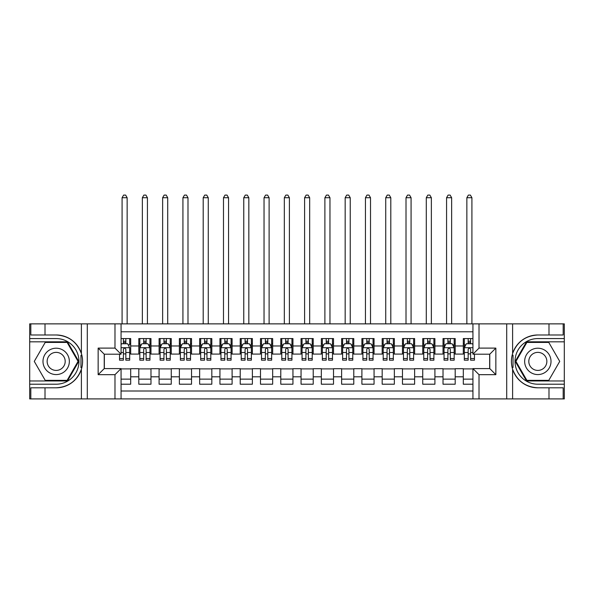 <?xml version="1.0" encoding="UTF-8"?>
<svg xmlns="http://www.w3.org/2000/svg" width="594" height="594" viewBox="0 0 594 594"><rect width="100%" height="100%" fill="white"/><g stroke="black" fill="none" stroke-linecap="round" stroke-linejoin="round"><path stroke-width="0.89" d="M121.065 398.908L472.935 398.908L472.935 368.592L489.768 368.592L489.768 354.195L472.935 354.195L472.935 323.871L121.065 323.871L121.065 354.195L104.232 354.195L104.232 368.592L121.065 368.592L121.065 398.908L45.01 398.908L45.01 387.808L56.163 387.808A26.418 26.418 0 0 0 81.393 369.238C82.937 364.011 82.937 358.783 81.393 353.549A26.418 26.418 0 0 0 56.163 334.979L45.01 334.979L45.01 323.871L29.7 323.871L29.7 380.962L67.464 380.962L78.764 361.39L67.464 341.817L29.7 341.817M472.935 338.573L463.305 338.573L463.305 345.975L455.19 345.975L455.19 354.091L463.305 354.091L463.305 345.975M455.19 345.975L455.19 338.573L443.02 338.573L443.02 345.975L434.912 345.975L434.912 354.091L443.02 354.091L443.02 345.975M434.912 345.975L434.912 338.573L422.742 338.573L422.742 345.975L414.627 345.975L414.627 354.091L422.742 354.091L422.742 345.975M414.627 345.975L414.627 338.573L402.457 338.573L402.457 345.975L394.349 345.975L394.349 354.091L402.457 354.091L402.457 345.975M394.349 345.975L394.349 338.573L382.18 338.573L382.18 345.975L374.064 345.975L374.064 354.091L382.18 354.091L382.18 345.975M374.064 345.975L374.064 338.573L361.902 338.573L361.902 345.975L353.786 345.975L353.786 354.091L361.902 354.091L361.902 345.975M353.786 345.975L353.786 338.573L341.617 338.573L341.617 345.975L333.509 345.975L333.509 354.091L341.617 354.091L341.617 345.975M333.509 345.975L333.509 338.573L321.339 338.573L321.339 345.975L313.224 345.975L313.224 354.091L321.339 354.091L321.339 345.975M313.224 345.975L313.224 338.573L301.054 338.573L301.054 345.975L292.946 345.975L292.946 354.091L301.054 354.091L301.054 345.975M292.946 345.975L292.946 338.573L280.776 338.573L280.776 345.975L272.661 345.975L272.661 354.091L280.776 354.091L280.776 345.975M272.661 345.975L272.661 338.573L260.491 338.573L260.491 345.975L252.383 345.975L252.383 354.091L260.491 354.091L260.491 345.975M252.383 345.975L252.383 338.573L240.214 338.573L240.214 345.975L232.098 345.975L232.098 354.091L240.214 354.091L240.214 345.975M232.098 345.975L232.098 338.573L219.936 338.573L219.936 345.975L211.82 345.975L211.82 354.091L219.936 354.091L219.936 345.975M211.82 345.975L211.82 338.573L199.651 338.573L199.651 345.975L191.543 345.975L191.543 354.091L199.651 354.091L199.651 345.975M191.543 345.975L191.543 338.573L179.373 338.573L179.373 345.975L171.258 345.975L171.258 354.091L179.373 354.091L179.373 345.975M171.258 345.975L171.258 338.573L159.088 338.573L159.088 345.975L150.98 345.975L150.98 354.091L159.088 354.091L159.088 345.975M150.98 345.975L150.98 338.573L138.81 338.573L138.81 354.091L130.695 354.091L130.695 338.573L121.065 338.573M121.065 384.207L130.695 384.207L130.695 368.696L138.81 368.696L138.81 384.207L150.98 384.207L150.98 368.696L159.088 368.696L159.088 376.804L150.98 376.804M159.088 376.804L159.088 384.207L171.258 384.207L171.258 368.696L179.373 368.696L179.373 376.804L171.258 376.804M179.373 376.804L179.373 384.207L191.543 384.207L191.543 368.696L199.651 368.696L199.651 376.804L191.543 376.804M199.651 376.804L199.651 384.207L211.82 384.207L211.82 368.696L219.936 368.696L219.936 376.804L211.82 376.804M219.936 376.804L219.936 384.207L232.098 384.207L232.098 368.696L240.214 368.696L240.214 376.804L232.098 376.804M240.214 376.804L240.214 384.207L252.383 384.207L252.383 368.696L260.491 368.696L260.491 376.804L252.383 376.804M260.491 376.804L260.491 384.207L272.661 384.207L272.661 368.696L280.776 368.696L280.776 376.804L272.661 376.804M280.776 376.804L280.776 384.207L292.946 384.207L292.946 368.696L301.054 368.696L301.054 376.804L292.946 376.804M301.054 376.804L301.054 384.207L313.224 384.207L313.224 368.696L321.339 368.696L321.339 376.804L313.224 376.804M321.339 376.804L321.339 384.207L333.509 384.207L333.509 368.696L341.617 368.696L341.617 376.804L333.509 376.804M341.617 376.804L341.617 384.207L353.786 384.207L353.786 368.696L361.902 368.696L361.902 376.804L353.786 376.804M361.902 376.804L361.902 384.207L374.064 384.207L374.064 368.696L382.18 368.696L382.18 376.804L374.064 376.804M382.18 376.804L382.18 384.207L394.349 384.207L394.349 368.696L402.457 368.696L402.457 376.804L394.349 376.804M402.457 376.804L402.457 384.207L414.627 384.207L414.627 368.696L422.742 368.696L422.742 376.804L414.627 376.804M422.742 376.804L422.742 384.207L434.912 384.207L434.912 368.696L443.02 368.696L443.02 376.804L434.912 376.804M443.02 376.804L443.02 384.207L455.19 384.207L455.19 368.696L463.305 368.696L463.305 376.804L455.19 376.804M472.935 331.779L121.065 331.779M121.065 391.001L472.935 391.001M463.305 376.804L463.305 384.207L472.935 384.207M104.336 354.195L104.336 368.592M489.664 368.592L489.664 354.195M123.396 343.644L125.831 343.644M129.685 343.644L130.695 343.644M123.396 353.89L125.831 353.89M129.685 353.89L130.695 353.89M121.065 368.896L130.695 368.896M121.065 379.135L130.695 379.135M138.81 353.89L139.828 353.89M143.681 353.89L146.109 353.89M149.963 353.89L150.98 353.89M138.81 343.644L139.828 343.644M143.681 343.644L146.109 343.644M149.963 343.644L150.98 343.644M138.81 368.896L150.98 368.896M138.81 379.135L150.98 379.135M159.088 368.896L171.258 368.896M159.088 379.135L171.258 379.135M159.088 343.644L160.105 343.644M163.959 343.644L166.394 343.644M170.248 343.644L171.258 343.644M159.088 353.89L160.105 353.89M163.959 353.89L166.394 353.89M170.248 353.89L171.258 353.89M179.373 368.896L191.543 368.896M179.373 379.135L191.543 379.135M179.373 343.644L180.383 343.644M184.237 343.644L186.672 343.644M190.526 343.644L191.543 343.644M179.373 353.89L180.383 353.89M184.237 353.89L186.672 353.89M190.526 353.89L191.543 353.89M199.651 368.896L211.82 368.896M199.651 379.135L211.82 379.135M199.651 343.644L200.668 343.644M204.522 343.644L206.957 343.644M210.811 343.644L211.82 343.644M199.651 353.89L200.668 353.89M204.522 353.89L206.957 353.89M210.811 353.89L211.82 353.89M219.936 368.896L232.098 368.896M219.936 379.135L232.098 379.135M219.936 343.644L220.946 343.644M224.799 343.644L227.235 343.644M231.088 343.644L232.098 343.644M219.936 353.89L220.946 353.89M224.799 353.89L227.235 353.89M231.088 353.89L232.098 353.89M240.214 368.896L252.383 368.896M240.214 379.135L252.383 379.135M240.214 343.644L241.231 343.644M245.084 343.644L247.512 343.644M251.366 343.644L252.383 343.644M240.214 353.89L241.231 353.89M245.084 353.89L247.512 353.89M251.366 353.89L252.383 353.89M260.491 368.896L272.661 368.896M260.491 379.135L272.661 379.135M260.491 343.644L261.509 343.644M265.362 343.644L267.797 343.644M271.651 343.644L272.661 343.644M260.491 353.89L261.509 353.89M265.362 353.89L267.797 353.89M271.651 353.89L272.661 353.89M280.776 368.896L292.946 368.896M280.776 379.135L292.946 379.135M280.776 343.644L281.786 343.644M285.64 343.644L288.075 343.644M291.929 343.644L292.946 343.644M280.776 353.89L281.786 353.89M285.64 353.89L288.075 353.89M291.929 353.89L292.946 353.89M301.054 368.896L313.224 368.896M301.054 379.135L313.224 379.135M301.054 343.644L302.071 343.644M305.925 343.644L308.36 343.644M312.214 343.644L313.224 343.644M301.054 353.89L302.071 353.89M305.925 353.89L308.36 353.89M312.214 353.89L313.224 353.89M321.339 368.896L333.509 368.896M321.339 379.135L333.509 379.135M321.339 343.644L322.349 343.644M326.203 343.644L328.638 343.644M332.492 343.644L333.509 343.644M321.339 353.89L322.349 353.89M326.203 353.89L328.638 353.89M332.492 353.89L333.509 353.89M341.617 368.896L353.786 368.896M341.617 379.135L353.786 379.135M341.617 343.644L342.634 343.644M346.488 343.644L348.916 343.644M352.769 343.644L353.786 343.644M341.617 353.89L342.634 353.89M346.488 353.89L348.916 353.89M352.769 353.89L353.786 353.89M361.902 368.896L374.064 368.896M361.902 379.135L374.064 379.135M361.902 343.644L362.912 343.644M366.765 343.644L369.201 343.644M373.054 343.644L374.064 343.644M361.902 353.89L362.912 353.89M366.765 353.89L369.201 353.89M373.054 353.89L374.064 353.89M382.18 368.896L394.349 368.896M382.18 379.135L394.349 379.135M382.18 343.644L383.189 343.644M387.043 343.644L389.478 343.644M393.332 343.644L394.349 343.644M382.18 353.89L383.189 353.89M387.043 353.89L389.478 353.89M393.332 353.89L394.349 353.89M402.457 368.896L414.627 368.896M402.457 379.135L414.627 379.135M402.457 343.644L403.475 343.644M407.328 343.644L409.763 343.644M413.617 343.644L414.627 343.644M402.457 353.89L403.475 353.89M407.328 353.89L409.763 353.89M413.617 353.89L414.627 353.89M422.742 368.896L434.912 368.896M422.742 379.135L434.912 379.135M422.742 343.644L423.752 343.644M427.606 343.644L430.041 343.644M433.895 343.644L434.912 343.644M422.742 353.89L423.752 353.89M427.606 353.89L430.041 353.89M433.895 353.89L434.912 353.89M443.02 368.896L455.19 368.896M443.02 379.135L455.19 379.135M443.02 343.644L444.037 343.644M447.891 343.644L450.319 343.644M454.172 343.644L455.19 343.644M443.02 353.89L444.037 353.89M447.891 353.89L450.319 353.89M454.172 353.89L455.19 353.89M463.305 368.896L472.935 368.896M463.305 379.135L472.935 379.135M463.305 343.644L464.315 343.644M468.169 343.644L470.604 343.644M463.305 353.89L464.315 353.89M468.169 353.89L470.604 353.89M125.831 338.573L125.831 343.748L125.831 341.208L123.396 341.208M119.543 358.524L119.543 360.172L123.396 360.172L123.396 358.524L119.543 358.524L119.543 354.195M121.065 344.758L121.57 343.748L127.658 343.748L129.685 347.802L129.685 360.172L125.831 360.172L125.831 349.324C125.022 347.765 124.213 347.765 123.396 349.324L123.396 356.162M129.685 344.906L129.685 341.208M128.215 344.862L129.685 344.862L129.685 338.573M123.396 343.748L123.396 338.573M121.065 352.502L123.396 352.502L123.396 358.524M127.146 323.871L127.146 197.728L122.082 197.728L122.082 323.871M122.082 197.728L123.597 195.092L125.631 195.092L127.146 197.728M62.756 349.977A13.179 13.179 0 0 0 44.75 354.804A13.179 13.179 0 0 0 49.577 372.809A13.179 13.179 0 0 0 67.582 367.983A13.179 13.179 0 0 0 62.756 349.977M60.677 353.579A9.021 9.021 0 0 0 48.352 356.875A9.021 9.021 0 0 0 51.656 369.208A9.021 9.021 0 0 0 63.981 365.904A9.021 9.021 0 0 0 60.677 353.579M67.115 380.353L45.218 380.353L34.274 361.39L45.218 342.426L67.115 342.426L78.059 361.39L67.115 380.353M544.423 349.977A13.179 13.179 0 0 0 526.418 354.804A13.179 13.179 0 0 0 531.244 372.809A13.179 13.179 0 0 0 549.25 367.983A13.179 13.179 0 0 0 544.423 349.977M542.344 353.579A9.021 9.021 0 0 0 530.019 356.875A9.021 9.021 0 0 0 533.323 369.208A9.021 9.021 0 0 0 545.648 365.904A9.021 9.021 0 0 0 542.344 353.579M548.782 380.353L526.885 380.353L515.941 361.39L526.885 342.426L548.782 342.426L559.726 361.39L548.782 380.353M80.962 367.478L81.868 367.478A26.418 26.418 0 0 0 81.875 355.316L80.962 355.316L80.962 367.634L81.831 367.634M45.01 323.871L81.393 323.871L81.393 353.549C76.99 341.914 68.577 335.729 56.163 334.979M56.163 387.808C68.577 387.058 76.99 380.865 81.393 369.238L81.393 398.908M114.984 398.908L114.984 374.673L98.151 374.673L98.151 348.106L114.984 348.106L114.984 323.871L87.296 323.871L87.296 398.908M45.01 398.908L29.7 398.908L29.7 380.962M29.7 384.207L56.163 384.207A22.817 22.817 0 0 0 78.98 361.39A22.817 22.817 0 0 0 56.163 338.573L29.7 338.573M81.393 323.871L87.296 323.871M114.984 323.871L121.065 323.871M45.01 387.808L30.814 387.808L30.814 398.908M45.01 334.979L30.814 334.979L30.814 323.871M114.984 374.673L121.065 368.592M98.151 374.673L104.232 368.592M98.151 348.106L104.232 354.195M114.984 348.106L121.065 354.195M80.962 355.316L81.838 355.16M82.484 363.662L82.566 360.461M82.306 357.581L82.165 356.719M513.038 355.301L512.132 355.301A26.418 26.418 0 0 0 512.125 367.471L513.038 367.471L513.038 355.145L512.169 355.145A26.418 26.418 0 0 1 537.837 334.979C525.423 335.729 517.01 341.914 512.607 353.549C511.063 358.769 511.063 364.003 512.607 369.238C517.01 380.865 525.423 387.058 537.837 387.808L548.99 387.808L548.99 398.908L564.3 398.908L564.3 341.817L526.536 341.817L515.236 361.39L526.536 380.962L564.3 380.962M513.038 367.471L512.162 367.627A26.418 26.418 0 0 0 537.837 387.808M472.935 323.871L548.99 323.871L548.99 334.979L537.837 334.979M479.016 323.871L479.016 348.106L495.849 348.106L495.849 374.673L479.016 374.673L479.016 398.908L506.704 398.908L506.704 323.871M512.607 369.238L512.607 398.908L548.99 398.908M548.99 323.871L564.3 323.871L564.3 341.817M564.3 338.573L537.837 338.573A22.817 22.817 0 0 0 515.02 361.39A22.817 22.817 0 0 0 537.837 384.207L564.3 384.207M512.607 398.908L506.704 398.908M479.016 398.908L472.935 398.908M548.99 334.979L563.186 334.979L563.186 323.871M548.99 387.808L563.186 387.808L563.186 398.908M479.016 348.106L472.935 354.195M495.849 348.106L489.768 354.195M495.849 374.673L489.768 368.592M479.016 374.673L472.935 368.592M511.516 359.125L511.434 362.325M511.694 365.206L511.835 366.067M146.109 341.208L143.681 341.208M149.963 358.524L146.109 358.524L146.109 360.172L149.963 360.172L149.963 347.802L147.936 343.748L141.855 343.748L139.828 347.802L139.828 360.172L143.681 360.172L143.681 358.524L139.828 358.524M139.828 347.802L139.828 338.573M149.963 347.802L149.963 338.573M143.681 343.748L143.681 338.573M146.109 338.573L146.109 343.748M146.109 358.524L146.109 349.324C145.3 347.765 144.49 347.765 143.681 349.324L143.681 358.524M147.431 323.871L147.431 197.728L142.36 197.728L142.36 323.871M142.36 197.728L143.882 195.092L145.909 195.092L147.431 197.728M166.394 341.208L163.959 341.208M170.248 358.524L166.394 358.524L166.394 360.172L170.248 360.172L170.248 347.802L168.221 343.748L162.132 343.748L160.105 347.802L160.105 360.172L163.959 360.172L163.959 358.524L160.105 358.524M160.105 347.802L160.105 338.573M170.248 347.802L170.248 338.573M163.959 343.748L163.959 338.573M166.394 338.573L166.394 343.748M166.394 358.524L166.394 349.324C165.585 347.765 164.768 347.765 163.959 349.324L163.959 358.524M167.708 323.871L167.708 197.728L162.637 197.728L162.637 323.871M162.637 197.728L164.159 195.092L166.186 195.092L167.708 197.728M186.672 341.208L184.237 341.208M190.526 358.524L186.672 358.524L186.672 360.172L190.526 360.172L190.526 347.802L188.498 343.748L182.417 343.748L180.383 347.802L180.383 360.172L184.237 360.172L184.237 358.524L180.383 358.524M180.383 347.802L180.383 338.573M190.526 347.802L190.526 338.573M184.237 343.748L184.237 338.573M186.672 338.573L186.672 343.748M186.672 358.524L186.672 349.324C185.863 347.765 185.053 347.765 184.237 349.324L184.237 358.524M187.994 323.871L187.994 197.728L182.922 197.728L182.922 323.871M182.922 197.728L184.444 195.092L186.471 195.092L187.994 197.728M206.957 341.208L204.522 341.208M210.811 358.524L206.957 358.524L206.957 360.172L210.811 360.172L210.811 347.802L208.776 343.748L202.695 343.748L200.668 347.802L200.668 360.172L204.522 360.172L204.522 358.524L200.668 358.524M200.668 347.802L200.668 338.573M210.811 347.802L210.811 338.573M204.522 343.748L204.522 338.573M206.957 338.573L206.957 343.748M206.957 358.524L206.957 349.324C206.14 347.765 205.331 347.765 204.522 349.324L204.522 358.524M208.271 323.871L208.271 197.728L203.2 197.728L203.2 323.871M203.2 197.728L204.722 195.092L206.749 195.092L208.271 197.728M227.235 341.208L224.799 341.208M231.088 358.524L227.235 358.524L227.235 360.172L231.088 360.172L231.088 347.802L229.061 343.748L222.973 343.748L220.946 347.802L220.946 360.172L224.799 360.172L224.799 358.524L220.946 358.524M220.946 347.802L220.946 338.573M231.088 347.802L231.088 338.573M224.799 343.748L224.799 338.573M227.235 338.573L227.235 343.748M227.235 358.524L227.235 349.324C226.425 347.765 225.616 347.765 224.799 349.324L224.799 358.524M228.549 323.871L228.549 197.728L223.485 197.728L223.485 323.871M223.485 197.728L225 195.092L227.034 195.092L228.549 197.728M247.512 341.208L245.084 341.208M251.366 358.524L247.512 358.524L247.512 360.172L251.366 360.172L251.366 347.802L249.339 343.748L243.258 343.748L241.231 347.802L241.231 360.172L245.084 360.172L245.084 358.524L241.231 358.524M241.231 347.802L241.231 338.573M251.366 347.802L251.366 338.573M245.084 343.748L245.084 338.573M247.512 338.573L247.512 343.748M247.512 358.524L247.512 349.324C246.703 347.765 245.894 347.765 245.084 349.324L245.084 358.524M248.834 323.871L248.834 197.728L243.763 197.728L243.763 323.871M243.763 197.728L245.285 195.092L247.312 195.092L248.834 197.728M267.797 341.208L265.362 341.208M271.651 358.524L267.797 358.524L267.797 360.172L271.651 360.172L271.651 347.802L269.624 343.748L263.536 343.748L261.509 347.802L261.509 360.172L265.362 360.172L265.362 358.524L261.509 358.524M261.509 347.802L261.509 338.573M271.651 347.802L271.651 338.573M265.362 343.748L265.362 338.573M267.797 338.573L267.797 343.748M267.797 358.524L267.797 349.324C266.988 347.765 266.171 347.765 265.362 349.324L265.362 358.524M269.112 323.871L269.112 197.728L264.04 197.728L264.04 323.871M264.04 197.728L265.563 195.092L267.59 195.092L269.112 197.728M288.075 341.208L285.64 341.208M291.929 358.524L288.075 358.524L288.075 360.172L291.929 360.172L291.929 347.802L289.902 343.748L283.821 343.748L281.786 347.802L281.786 360.172L285.64 360.172L285.64 358.524L281.786 358.524M281.786 347.802L281.786 338.573M291.929 347.802L291.929 338.573M285.64 343.748L285.64 338.573M288.075 338.573L288.075 343.748M288.075 358.524L288.075 349.324C287.266 347.765 286.457 347.765 285.64 349.324L285.64 358.524M289.397 323.871L289.397 197.728L284.326 197.728L284.326 323.871M284.326 197.728L285.848 195.092L287.875 195.092L289.397 197.728M308.36 341.208L305.925 341.208M312.214 358.524L308.36 358.524L308.36 360.172L312.214 360.172L312.214 347.802L310.179 343.748L304.098 343.748L302.071 347.802L302.071 360.172L305.925 360.172L305.925 358.524L302.071 358.524M302.071 347.802L302.071 338.573M312.214 347.802L312.214 338.573M305.925 343.748L305.925 338.573M308.36 338.573L308.36 343.748M308.36 358.524L308.36 349.324C307.543 347.765 306.734 347.765 305.925 349.324L305.925 358.524M309.674 323.871L309.674 197.728L304.603 197.728L304.603 323.871M304.603 197.728L306.125 195.092L308.152 195.092L309.674 197.728M328.638 341.208L326.203 341.208M332.492 358.524L328.638 358.524L328.638 360.172L332.492 360.172L332.492 347.802L330.464 343.748L324.376 343.748L322.349 347.802L322.349 360.172L326.203 360.172L326.203 358.524L322.349 358.524M322.349 347.802L322.349 338.573M332.492 347.802L332.492 338.573M326.203 343.748L326.203 338.573M328.638 338.573L328.638 343.748M328.638 358.524L328.638 349.324C327.829 347.765 327.019 347.765 326.203 349.324L326.203 358.524M329.96 323.871L329.96 197.728L324.888 197.728L324.888 323.871M324.888 197.728L326.41 195.092L328.437 195.092L329.96 197.728M348.916 341.208L346.488 341.208M352.769 358.524L348.916 358.524L348.916 360.172L352.769 360.172L352.769 347.802L350.742 343.748L344.661 343.748L342.634 347.802L342.634 360.172L346.488 360.172L346.488 358.524L342.634 358.524M342.634 347.802L342.634 338.573M352.769 347.802L352.769 338.573M346.488 343.748L346.488 338.573M348.916 338.573L348.916 343.748M348.916 358.524L348.916 349.324C348.106 347.765 347.297 347.765 346.488 349.324L346.488 358.524M350.237 323.871L350.237 197.728L345.166 197.728L345.166 323.871M345.166 197.728L346.688 195.092L348.715 195.092L350.237 197.728M369.201 341.208L366.765 341.208M373.054 358.524L369.201 358.524L369.201 360.172L373.054 360.172L373.054 347.802L371.027 343.748L364.939 343.748L362.912 347.802L362.912 360.172L366.765 360.172L366.765 358.524L362.912 358.524M362.912 347.802L362.912 338.573M373.054 347.802L373.054 338.573M366.765 343.748L366.765 338.573M369.201 338.573L369.201 343.748M369.201 358.524L369.201 349.324C368.391 347.765 367.575 347.765 366.765 349.324L366.765 358.524M370.515 323.871L370.515 197.728L365.451 197.728L365.451 323.871M365.451 197.728L366.966 195.092L369 195.092L370.515 197.728M389.478 341.208L387.043 341.208M393.332 358.524L389.478 358.524L389.478 360.172L393.332 360.172L393.332 347.802L391.305 343.748L385.224 343.748L383.189 347.802L383.189 360.172L387.043 360.172L387.043 358.524L383.189 358.524M383.189 347.802L383.189 338.573M393.332 347.802L393.332 338.573M387.043 343.748L387.043 338.573M389.478 338.573L389.478 343.748M389.478 358.524L389.478 349.324C388.669 347.765 387.86 347.765 387.043 349.324L387.043 358.524M390.8 323.871L390.8 197.728L385.729 197.728L385.729 323.871M385.729 197.728L387.251 195.092L389.278 195.092L390.8 197.728M409.763 341.208L407.328 341.208M413.617 358.524L409.763 358.524L409.763 360.172L413.617 360.172L413.617 347.802L411.583 343.748L405.502 343.748L403.475 347.802L403.475 360.172L407.328 360.172L407.328 358.524L403.475 358.524M403.475 347.802L403.475 338.573M413.617 347.802L413.617 338.573M407.328 343.748L407.328 338.573M409.763 338.573L409.763 343.748M409.763 358.524L409.763 349.324C408.954 347.765 408.137 347.765 407.328 349.324L407.328 358.524M411.078 323.871L411.078 197.728L406.006 197.728L406.006 323.871M406.006 197.728L407.529 195.092L409.556 195.092L411.078 197.728M430.041 341.208L427.606 341.208M433.895 358.524L430.041 358.524L430.041 360.172L433.895 360.172L433.895 347.802L431.868 343.748L425.779 343.748L423.752 347.802L423.752 360.172L427.606 360.172L427.606 358.524L423.752 358.524M423.752 347.802L423.752 338.573M433.895 347.802L433.895 338.573M427.606 343.748L427.606 338.573M430.041 338.573L430.041 343.748M430.041 358.524L430.041 349.324C429.232 347.765 428.423 347.765 427.606 349.324L427.606 358.524M431.363 323.871L431.363 197.728L426.292 197.728L426.292 323.871M426.292 197.728L427.814 195.092L429.841 195.092L431.363 197.728M450.319 341.208L447.891 341.208M454.172 358.524L450.319 358.524L450.319 360.172L454.172 360.172L454.172 347.802L452.145 343.748L446.064 343.748L444.037 347.802L444.037 360.172L447.891 360.172L447.891 358.524L444.037 358.524M444.037 347.802L444.037 338.573M454.172 347.802L454.172 338.573M447.891 343.748L447.891 338.573M450.319 338.573L450.319 343.748M450.319 358.524L450.319 349.324C449.51 347.765 448.7 347.765 447.891 349.324L447.891 358.524M451.64 323.871L451.64 197.728L446.569 197.728L446.569 323.871M446.569 197.728L448.091 195.092L450.118 195.092L451.64 197.728M470.604 341.208L468.169 341.208M472.935 344.758L472.43 343.748L466.342 343.748L464.315 347.802L464.315 360.172L468.169 360.172L468.169 358.524L464.315 358.524M464.315 347.802L464.315 338.573M474.458 354.195L474.458 360.172L470.604 360.172L470.604 349.324C469.795 347.765 468.985 347.765 468.169 349.324L468.169 358.524M468.169 343.748L468.169 338.573M470.604 338.573L470.604 343.748M471.918 323.871L471.918 197.728L466.854 197.728L466.854 323.871M466.854 197.728L468.369 195.092L470.403 195.092L471.918 197.728M138.81 376.804L130.695 376.804M138.81 345.975L130.695 345.975M129.633 347.705L121.065 347.705M129.685 358.524L125.831 358.524M129.685 352.502L125.831 352.502M125.831 342.5L123.396 342.5M512.607 323.871L512.607 353.549M149.911 347.705L139.872 347.705M139.828 344.862L141.298 344.862M148.493 344.862L149.963 344.862M143.681 352.502L139.828 352.502M149.963 352.502L146.109 352.502M146.109 342.5L143.681 342.5M170.196 347.705L160.157 347.705M160.105 344.862L161.575 344.862M168.778 344.862L170.248 344.862M163.959 352.502L160.105 352.502M170.248 352.502L166.394 352.502M166.394 342.5L163.959 342.5M190.474 347.705L180.435 347.705M180.383 344.862L181.853 344.862M189.055 344.862L190.526 344.862M184.237 352.502L180.383 352.502M190.526 352.502L186.672 352.502M186.672 342.5L184.237 342.5M210.759 347.705L200.72 347.705M200.668 344.862L202.138 344.862M209.34 344.862L210.811 344.862M204.522 352.502L200.668 352.502M210.811 352.502L206.957 352.502M206.957 342.5L204.522 342.5M231.036 347.705L220.998 347.705M220.946 344.862L222.416 344.862M229.618 344.862L231.088 344.862M224.799 352.502L220.946 352.502M231.088 352.502L227.235 352.502M227.235 342.5L224.799 342.5M251.314 347.705L241.275 347.705M241.231 344.862L242.701 344.862M249.896 344.862L251.366 344.862M245.084 352.502L241.231 352.502M251.366 352.502L247.512 352.502M247.512 342.5L245.084 342.5M271.599 347.705L261.56 347.705M261.509 344.862L262.979 344.862M270.181 344.862L271.651 344.862M265.362 352.502L261.509 352.502M271.651 352.502L267.797 352.502M267.797 342.5L265.362 342.5M291.877 347.705L281.838 347.705M281.786 344.862L283.256 344.862M290.459 344.862L291.929 344.862M285.64 352.502L281.786 352.502M291.929 352.502L288.075 352.502M288.075 342.5L285.64 342.5M312.162 347.705L302.123 347.705M302.071 344.862L303.541 344.862M310.744 344.862L312.214 344.862M305.925 352.502L302.071 352.502M312.214 352.502L308.36 352.502M308.36 342.5L305.925 342.5M332.44 347.705L322.401 347.705M322.349 344.862L323.819 344.862M331.021 344.862L332.492 344.862M326.203 352.502L322.349 352.502M332.492 352.502L328.638 352.502M328.638 342.5L326.203 342.5M352.725 347.705L342.686 347.705M342.634 344.862L344.104 344.862M351.299 344.862L352.769 344.862M346.488 352.502L342.634 352.502M352.769 352.502L348.916 352.502M348.916 342.5L346.488 342.5M373.002 347.705L362.964 347.705M362.912 344.862L364.382 344.862M371.584 344.862L373.054 344.862M366.765 352.502L362.912 352.502M373.054 352.502L369.201 352.502M369.201 342.5L366.765 342.5M393.28 347.705L383.241 347.705M383.189 344.862L384.66 344.862M391.862 344.862L393.332 344.862M387.043 352.502L383.189 352.502M393.332 352.502L389.478 352.502M389.478 342.5L387.043 342.5M413.565 347.705L403.526 347.705M403.475 344.862L404.945 344.862M412.147 344.862L413.617 344.862M407.328 352.502L403.475 352.502M413.617 352.502L409.763 352.502M409.763 342.5L407.328 342.5M433.843 347.705L423.804 347.705M423.752 344.862L425.222 344.862M432.425 344.862L433.895 344.862M427.606 352.502L423.752 352.502M433.895 352.502L430.041 352.502M430.041 342.5L427.606 342.5M454.128 347.705L444.089 347.705M444.037 344.862L445.507 344.862M452.702 344.862L454.172 344.862M447.891 352.502L444.037 352.502M454.172 352.502L450.319 352.502M450.319 342.5L447.891 342.5M472.935 347.705L464.367 347.705M464.315 344.862L465.785 344.862M474.458 358.524L470.604 358.524M468.169 352.502L464.315 352.502M472.935 352.502L470.604 352.502M470.604 342.5L468.169 342.5"/></g></svg>
